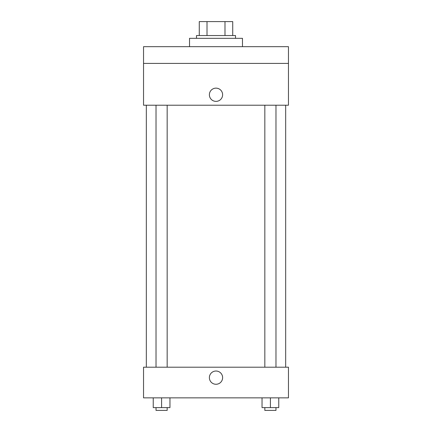 <?xml version="1.0" encoding="UTF-8"?>
<svg xmlns="http://www.w3.org/2000/svg" width="432" height="432" viewBox="0 0 432 432"><rect width="100%" height="100%" fill="white"/><g stroke="black" fill="none" stroke-linecap="round" stroke-linejoin="round"><path stroke-width="0.65" d="M207.009 35.537L207.009 21.6L199.276 21.6L199.276 35.537L199.276 21.6M207.009 21.6L232.724 21.6L232.724 35.537M224.991 35.537L224.991 21.6M196.49 38.324L196.49 35.537L235.51 35.537L235.51 38.324M242.476 46.683L242.476 38.324L189.524 38.324L189.524 46.683M143.537 46.683L288.463 46.683L288.463 63.407L143.537 63.407L143.537 46.683M288.463 63.407L288.463 105.214L143.537 105.214L143.537 63.407M216 101.38A6.62 6.62 0 0 1 210.265 91.454A6.62 6.62 0 0 1 221.735 91.454A6.62 6.62 0 0 1 216 101.38M143.537 367.2L288.463 367.2L288.463 397.856L143.537 397.856L143.537 367.2M216 384.269A6.62 6.62 0 0 1 210.265 374.339A6.62 6.62 0 0 1 221.735 374.339A6.62 6.62 0 0 1 216 384.269M262.04 397.856L262.04 407.614L278.764 407.614L278.764 397.856L278.764 407.614M270.405 407.614L270.405 397.856M275.978 407.614L275.978 410.4L264.832 410.4L264.832 407.614M153.236 397.856L153.236 407.614L169.96 407.614L169.96 397.856L169.96 407.614M161.595 407.614L161.595 397.856M167.168 407.614L167.168 410.4L156.022 410.4L156.022 407.614M285.676 367.2L285.676 105.214M146.324 367.2L146.324 105.214M264.832 105.214L264.832 367.2M275.978 105.214L275.978 367.2M167.168 367.2L167.168 105.214M156.022 367.2L156.022 105.214"/></g></svg>
